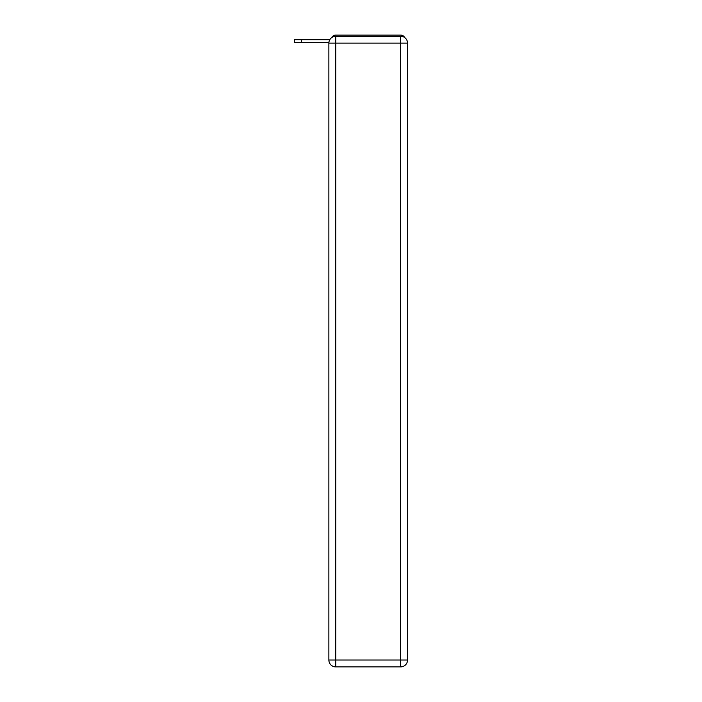 <?xml version="1.0" encoding="UTF-8"?>
<svg xmlns="http://www.w3.org/2000/svg" width="702" height="702" viewBox="0 0 702 702"><rect width="100%" height="100%" fill="white"/><g stroke="black" fill="none" stroke-linecap="round" stroke-linejoin="round"><path stroke-width="1.05" d="M404.729 37.583A4.589 4.589 0 0 0 400.649 35.1L335.749 35.1A4.589 4.589 0 0 0 331.677 37.583M335.749 35.1L350.316 35.1M386.091 35.1L400.649 35.1M328.887 42.664L294.471 42.664L294.471 39.689L308.231 39.689M335.749 36.25L400.649 36.25A6.88 6.88 0 0 1 407.529 43.129L407.529 660.02A6.88 6.88 0 0 1 400.649 666.9L335.749 666.9L335.749 660.02L400.649 660.02L400.649 43.129L335.749 43.129L335.749 660.02L328.869 660.02L328.869 43.129L335.749 43.129L335.749 36.25A6.88 6.88 0 0 0 328.869 43.129A6.88 6.88 0 0 1 335.749 36.25M328.869 660.02A6.88 6.88 0 0 0 335.749 666.9A6.88 6.88 0 0 1 328.869 660.02M301.351 42.664L301.351 39.689L329.791 39.689M400.649 666.9A6.88 6.88 0 0 0 407.529 660.02L400.649 660.02L400.649 666.9M407.529 43.129A6.88 6.88 0 0 0 400.649 36.25L400.649 43.129L407.529 43.129"/></g></svg>
